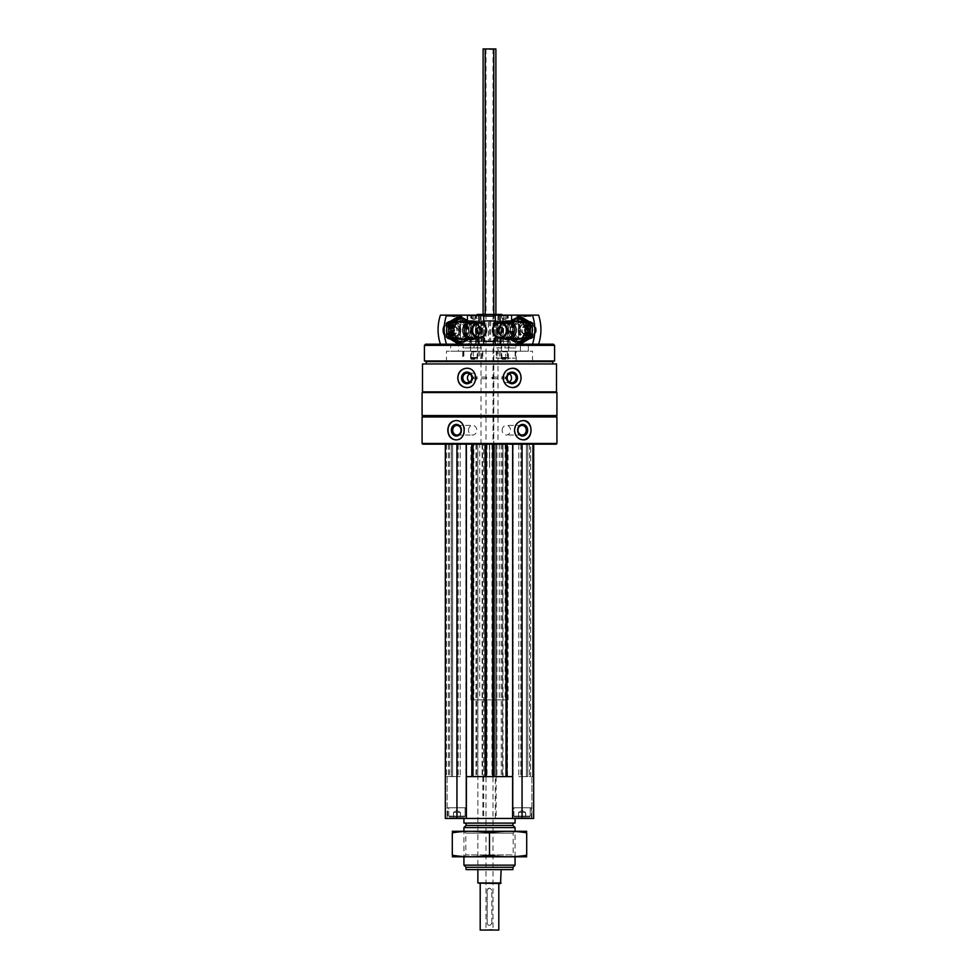 <?xml version="1.0" encoding="UTF-8"?>
<svg xmlns="http://www.w3.org/2000/svg" width="979" height="979" viewBox="0 0 979 979"><rect width="100%" height="100%" fill="white"/><g stroke="black" fill="none" stroke-linecap="round" stroke-linejoin="round"><path stroke-width="0.73" stroke-dasharray="4.89 3.67" d="M453.461 817.061L460.436 817.061L453.461 817.061L453.461 812.411L453.461 817.061L453.461 812.411L456.948 812.411L456.948 817.061L460.974 817.061L452.922 817.061L460.436 817.061L456.948 817.061L456.948 812.411L455.211 812.411L460.436 812.411L460.436 817.061L452.922 817.061L460.974 817.061L460.436 812.411L453.461 812.411L453.461 817.061M518.564 817.061L525.539 817.061L518.564 817.061L518.564 812.411L518.564 817.061L518.564 812.411L522.052 812.411L522.052 817.061L525.539 817.061L518.026 817.061L526.078 817.061L522.052 817.061L522.052 812.411L520.302 812.411L525.539 812.411L526.078 817.061L518.026 817.061L525.539 817.061L525.539 812.411L518.564 812.411L518.564 817.061M485.841 377.906L486.6 377.099L486.6 378.726L485.841 377.906M472.013 377.906A0.808 0.759 90 0 1 472.771 377.099A0.808 0.759 90 0 1 473.542 377.906A0.808 0.759 90 0 1 472.771 378.726A0.808 0.759 90 0 1 472.013 377.906M491.629 377.906L492.4 377.099L492.4 378.726L491.629 377.906M505.458 377.906A0.808 0.759 -90 0 1 506.229 377.099A0.808 0.759 -90 0 1 506.987 377.906A0.808 0.759 -90 0 1 506.229 378.726A0.808 0.759 -90 0 1 505.458 377.906M502.472 444.172L502.472 776.616L502.986 444.172L502.986 776.616L496.475 776.616L496.475 444.172L496.475 776.616L495.288 776.616L495.313 444.172L502.986 444.172L456.948 444.172L533.665 444.172L495.313 444.172L495.313 776.616L496.475 776.616L495.288 776.616L496.12 776.616L495.313 776.616L495.288 818.456L445.335 818.456L447.097 818.456L445.335 818.456L445.335 444.172L456.948 444.172L445.335 444.172L445.335 818.456L445.335 776.616L447.097 776.616L445.335 776.616L445.335 444.172M495.313 776.616L483.687 776.616L483.687 444.172L482.525 444.172L483.687 444.172L483.687 776.616L476.014 776.616L502.472 776.616M447.097 776.616L451.258 776.616L447.097 776.616L447.097 818.456L447.097 776.616M533.665 444.172L533.665 818.456L533.665 444.172L533.665 776.616L532.515 776.616L532.515 444.172L530.655 444.172L533.665 444.172L532.515 444.172L532.515 776.616L530.655 776.616L533.665 776.616L533.665 818.456L495.288 818.456M556.219 444.172L422.781 444.172M451.258 444.172L452.579 444.172L451.258 444.172L451.258 776.616L452.579 776.616L451.258 776.616L451.258 444.172M452.579 444.172L460.203 444.172L452.579 444.172L452.579 776.616L460.203 776.616L452.579 776.616L452.579 444.172M472.992 444.172L472.992 776.616L465.882 776.616L465.882 444.172L466.249 776.616M530.655 444.172L527.742 444.172L530.655 444.172L530.655 776.616L527.742 776.616L530.655 776.616L530.655 444.172M527.742 444.172L526.421 444.172L527.742 444.172L527.742 776.616L526.421 776.616L527.742 776.616L527.742 444.172M526.421 444.172L518.797 444.172L526.421 444.172L526.421 776.616L518.797 776.616L526.421 776.616L526.421 444.172M556.513 363.955L422.487 363.955M556.513 391.857L422.487 391.857M556.916 416.968L422.084 416.968M556.916 443.475L422.084 443.475M556.219 416.271L422.781 416.271M556.916 415.573L422.084 415.573M556.916 392.555L422.084 392.555M422.781 391.857L556.219 391.857L422.781 391.857M426.269 363.955L552.731 363.955L426.269 363.955M552.731 361.63L426.269 361.63M554.591 360.957L424.409 360.957M554.591 345.367L424.409 345.367M553.429 344.204L425.571 344.204M450.67 344.204L528.33 344.204L450.67 344.204L450.67 351.18L528.33 351.18L450.67 351.18M462.761 361.165L516.239 361.165L462.761 361.165L462.761 351.18L516.239 351.18L462.761 351.18M446.485 361.165L532.515 361.165L446.485 361.165L446.485 351.18L532.515 351.18L446.485 351.18M458.576 351.18L520.424 351.18L458.576 351.18L458.576 344.204L520.424 344.204L458.576 344.204M497.981 314.443L481.019 314.443L497.981 314.443L497.981 444.172L481.019 444.172L497.981 444.172M501.811 314.443L477.189 314.443L475.549 316.082L483.724 316.082M495.276 316.082L475.549 316.082L475.549 344.204L503.451 344.204L475.549 344.204L503.451 344.204L475.549 344.204L475.549 341.414L503.451 341.414L475.549 341.414L503.451 341.414L475.549 341.414L475.549 320.953L503.451 320.953L475.549 320.953M456.079 420.578A9.643 8.358 90 0 1 456.373 420.566A9.643 8.358 90 0 1 464.731 430.222A9.643 8.358 90 0 1 456.373 439.865A9.643 8.358 90 0 1 456.079 439.865M468.488 430.222A4.809 4.161 90 0 1 472.649 425.412A4.809 4.161 90 0 1 476.81 430.222A4.809 4.161 90 0 1 472.649 435.019A4.809 4.161 90 0 1 468.488 430.222M522.921 439.865A9.643 8.358 -90 0 1 522.627 439.865A9.643 8.358 -90 0 1 514.269 430.222A9.643 8.358 -90 0 1 522.627 420.566A9.643 8.358 -90 0 1 522.921 420.578M502.19 430.222A4.809 4.161 -90 0 1 506.351 425.412A4.809 4.161 -90 0 1 510.512 430.222A4.809 4.161 -90 0 1 506.351 435.019A4.809 4.161 -90 0 1 502.19 430.222M466.775 368.263A9.643 9.068 90 0 1 476.039 377.906A9.643 9.068 90 0 1 466.775 387.549M469.651 373.794A4.809 4.516 90 0 1 476.504 377.906A4.809 4.516 90 0 1 469.651 382.018M512.225 387.549A9.643 9.068 -90 0 1 502.961 377.906A9.643 9.068 -90 0 1 512.225 368.263M509.349 382.018A4.809 4.516 -90 0 1 502.496 377.906A4.809 4.516 -90 0 1 509.349 373.794M522.052 444.172L522.052 818.456M476.014 444.172L476.014 776.616L476.014 444.172M483.712 776.616L483.712 818.456M456.948 444.172L456.948 818.456M449.508 444.172L449.508 776.616L449.508 444.172M460.203 444.172L460.203 776.616L460.203 444.172M472.992 776.616L471.486 776.616L471.486 444.172L471.486 776.616L486.6 776.616L486.6 444.172L486.6 776.616L485.082 776.616L493.918 776.616L492.4 776.616L492.4 444.172L492.4 776.616L507.514 776.616L507.514 444.172L507.514 776.616L506.008 776.616L512.751 776.616M485.082 444.172L485.082 776.616M493.918 444.172L493.918 776.616M506.008 444.172L506.008 776.616M529.492 444.172L529.492 776.616L529.492 444.172M518.797 444.172L518.797 776.616L518.797 444.172M496.12 776.616L496.12 818.456M482.88 776.616L482.88 818.456M533.665 818.456L531.903 818.456L533.665 818.456M531.903 776.616L531.903 818.456L531.903 776.616M512.751 818.456L531.352 818.456L512.751 818.456L531.352 818.456L512.751 818.456L512.751 807.761L531.352 807.761L512.751 807.761L531.352 807.761L512.751 807.761L512.751 818.456M447.648 818.456L466.249 818.456L447.648 818.456L466.249 818.456L447.648 818.456L447.648 807.761L466.249 807.761L447.648 807.761L466.249 807.761L447.648 807.761L447.648 818.456M463.924 818.456L515.076 818.456L463.924 818.456M512.935 869.609L466.065 869.609M477.874 444.172L501.126 444.172L477.874 444.172L477.874 869.609L501.126 869.609L477.874 869.609L477.874 699.899L479.747 699.899L479.747 444.172L508.101 444.172L479.747 444.172M512.935 867.284L466.065 867.284M515.076 865.142L463.924 865.142M515.076 827.573L463.924 827.573M526.58 856.821L463.924 856.821L463.924 831.244L515.076 831.244L463.924 831.244L465.82 833.129L513.18 833.129L465.82 833.129L465.82 854.936L513.18 854.936L465.82 854.936L463.924 856.821L515.076 856.821L452.42 856.821M512.935 825.432L466.065 825.432M466.065 823.106L512.935 823.106L466.065 823.106M515.076 823.106L463.924 823.106M499.253 444.172L499.253 699.899L501.126 699.899L477.874 699.899M481.019 444.172L481.019 314.443M499.253 699.899L505.103 699.899L505.103 444.172M505.103 699.899L470.899 699.899L473.897 699.899L473.897 444.172M473.897 699.899L479.747 699.899M513.914 807.761L530.19 807.761L513.914 807.761L530.19 807.761L513.914 807.761L513.914 816.131L530.19 816.131L513.914 816.131L530.19 816.131L513.914 816.131L513.914 807.761M514.844 817.061L529.26 817.061L514.844 817.061L513.914 816.131L514.844 817.061L529.26 817.061L514.844 817.061M448.81 807.761L465.086 807.761L448.81 807.761L465.086 807.761L448.81 807.761L448.81 816.131L465.086 816.131L448.81 816.131L465.086 816.131L448.81 816.131L448.81 807.761M449.74 817.061L464.156 817.061L449.74 817.061L448.81 816.131L449.74 817.061L464.156 817.061L449.74 817.061M522.052 810.404L525.539 812.411L525.539 817.061L525.539 812.411L522.052 812.411L522.052 817.061L522.052 812.411L518.564 812.411L525.539 812.411L523.789 812.411L525.539 812.411L522.052 810.404L518.564 812.411L523.789 812.411L518.564 812.411L522.052 810.404M460.436 812.411L460.436 817.061L460.436 812.411L456.948 812.411L456.948 817.061L456.948 812.411L453.461 812.411L460.436 812.411L458.698 812.411L460.436 812.411L456.948 810.404L460.436 812.411M453.461 812.411L458.698 812.411L453.461 812.411L456.948 810.404L453.461 812.411M521.783 315.642L518.234 315.642L521.783 315.642M521.783 322.691L518.234 325.224L521.783 322.691M509.056 344.204L504.65 344.204L504.65 347.924L509.056 347.924L509.056 344.204L502.582 344.204L502.582 315.14L518.576 315.14L518.576 344.204L508.187 344.204L508.187 347.924L515.921 347.924L515.921 344.204M501.811 347.924L496.524 347.924L496.524 344.204L501.811 344.204L501.811 347.924L498.25 347.924L498.25 344.204L505.029 344.204L505.029 347.924M496.524 347.924L498.25 347.924M518.576 330.253A9.3 8.848 90 0 1 531.854 322.201A9.3 8.848 90 0 1 531.854 338.306A9.3 8.848 90 0 1 518.576 330.253M538.585 344.204L518.576 344.204M538.585 315.14L533.934 315.14A4.185 3.977 90 0 1 528.427 315.14L518.576 315.14M530.165 330.253A9.3 8.848 -90 0 0 521.317 320.953A9.3 8.848 -90 0 0 512.47 330.253A9.3 8.848 -90 0 0 521.317 339.554A9.3 8.848 -90 0 0 530.165 330.253A9.3 8.848 -90 0 0 516.9 322.201A9.3 8.848 -90 0 0 516.9 338.306A9.3 8.848 -90 0 0 530.165 330.253M500.036 338.036L500.036 322.458M498.25 344.204L532.478 344.204M504.65 344.204L501.811 344.204M502.582 344.204L496.524 344.204M521.868 322.715L522.37 315.14L517.72 315.14L522.321 315.14M498.299 315.14L511.907 315.14L498.299 315.14M528.427 315.14L533.934 315.14M495.276 315.14L502.582 315.14M495.276 336.323L495.276 324.184M507.477 344.204L507.477 315.14M515.921 347.924L509.056 347.924M505.029 344.204L508.187 344.204M508.187 347.924L504.65 347.924M500.954 322.115L509.117 322.115L500.954 322.115M498.299 322.115L511.907 322.115L498.299 322.115M519.384 330.253A8.04 7.648 -90 0 0 527.032 338.293A8.04 7.648 -90 0 0 534.681 330.253A8.04 7.648 -90 0 0 527.032 322.213A8.04 7.648 -90 0 0 519.384 330.253M521.709 338.293A8.04 7.648 -90 0 0 529.358 330.253A8.04 7.648 -90 0 0 521.709 322.213A8.04 7.648 -90 0 0 514.061 330.253A8.04 7.648 -90 0 0 521.709 338.293L527.032 338.293M522.003 330.253A5.69 5.421 -90 0 0 530.128 335.185A5.69 5.421 -90 0 0 530.128 325.322A5.69 5.421 -90 0 0 522.003 330.253M522.162 330.253A5.458 5.201 -90 0 0 527.351 335.711A5.458 5.201 -90 0 0 532.552 330.253A5.458 5.201 -90 0 0 527.351 324.783A5.458 5.201 -90 0 0 522.162 330.253M519.935 330.253A7.869 7.489 -90 0 0 531.169 337.07A7.869 7.489 -90 0 0 531.169 323.437A7.869 7.489 -90 0 0 519.935 330.253M518.136 330.253A9.3 8.848 -90 0 0 526.983 339.554A9.3 8.848 -90 0 0 535.831 330.253A9.3 8.848 -90 0 0 526.983 320.953A9.3 8.848 -90 0 0 518.136 330.253M502.484 322.458A9.3 8.848 -90 0 0 502.484 338.036M505.788 322.458A7.869 7.489 -90 0 0 505.788 338.036M506.877 322.458A7.783 7.404 -90 0 0 499.474 330.253A7.783 7.404 -90 0 0 506.877 338.036M530.826 335.711A5.458 5.201 -90 0 0 536.027 330.253A5.458 5.201 -90 0 0 530.826 324.783A5.458 5.201 -90 0 0 525.637 330.253A5.458 5.201 -90 0 0 530.826 335.711L527.351 335.711M500.844 326.9L503.61 328.577L502.46 328.577M503.61 328.577L503.61 331.93L502.46 331.93M503.61 331.93L499.694 333.606M520.706 330.253A2.9 2.766 -90 0 0 523.471 333.154A2.9 2.766 -90 0 0 526.237 330.253A2.9 2.766 -90 0 0 523.471 327.341A2.9 2.766 -90 0 0 520.706 330.253M524.303 330.253A2.9 2.766 -90 0 0 527.069 333.154A2.9 2.766 -90 0 0 529.835 330.253A2.9 2.766 -90 0 0 527.069 327.341A2.9 2.766 -90 0 0 524.303 330.253M521.868 330.253A5.458 5.201 -90 0 0 527.069 335.711A5.458 5.201 -90 0 0 532.258 330.253A5.458 5.201 -90 0 0 527.069 324.783A5.458 5.201 -90 0 0 521.868 330.253M518.283 330.253A5.458 5.201 -90 0 0 523.471 335.711A5.458 5.201 -90 0 0 528.672 330.253A5.458 5.201 -90 0 0 523.471 324.783A5.458 5.201 -90 0 0 518.283 330.253M505.678 351.18L496.218 351.18L496.218 358.143L515.59 358.143L496.218 358.143L496.255 351.18L515.59 351.18L505.678 351.18L505.678 358.143M501.811 351.18L508.419 351.18L501.811 351.18M501.811 358.143L508.419 358.143L501.811 358.143M502.374 351.804L507.795 351.804L502.374 351.804M502.374 357.519L507.795 357.519L502.374 357.519M507.183 318.163L505.543 318.163L507.183 318.163L507.183 315.14L501.652 315.14L508.285 315.14L508.211 318.163L501.652 318.163L508.211 318.163M501.652 318.163L501.652 315.14L502.692 315.14L502.692 318.163M506.694 315.14L499.241 315.14L506.694 315.14M506.914 315.838L498.544 315.838L506.914 315.838M506.914 321.944L498.544 321.944L506.914 321.944M506.853 322.115L498.715 322.115L506.853 322.115M506.045 322.115L501.334 322.115L506.045 322.115M506.008 323.303L501.444 323.303L506.008 323.303M506.008 358.595L501.444 358.595L506.008 358.595M505.788 359.305L502.154 359.305L505.788 359.305M505.543 318.163L502.778 318.163L505.543 318.163M503.891 318.163L503.891 315.14M505.972 318.163L505.972 315.14M532.148 330.253A11.393 10.83 -90 0 0 515.896 320.39A11.393 10.83 -90 0 0 515.896 340.117A11.393 10.83 -90 0 0 532.148 330.253M521.207 343.678L510.157 336.96L510.157 323.535L521.207 316.829M509.778 324.551A11.393 10.83 -90 0 0 516.361 341.255A11.393 10.83 -90 0 0 529.994 330.253A11.393 10.83 -90 0 0 509.778 324.551M519.274 316.829L508.223 323.535L508.223 336.96L519.274 343.678M528.011 330.253A9.3 8.848 -90 0 0 514.746 322.201A9.3 8.848 -90 0 0 514.746 338.306A9.3 8.848 -90 0 0 528.011 330.253A9.3 8.848 -90 0 0 514.746 322.201A9.3 8.848 -90 0 0 514.746 338.306A9.3 8.848 -90 0 0 528.011 330.253M528.574 330.253A8.04 7.648 -90 0 0 520.926 322.213A8.04 7.648 -90 0 0 513.277 330.253A8.04 7.648 -90 0 0 520.926 338.293A8.04 7.648 -90 0 0 528.574 330.253M527.204 330.253A8.04 7.648 -90 0 0 519.555 322.213A8.04 7.648 -90 0 0 511.907 330.253A8.04 7.648 -90 0 0 519.555 338.293A8.04 7.648 -90 0 0 527.204 330.253M508.223 336.96L510.157 336.96M508.223 323.535L510.157 323.535M529.994 330.253A11.393 10.83 -90 0 0 513.742 320.39A11.393 10.83 -90 0 0 513.742 340.117A11.393 10.83 -90 0 0 529.994 330.253M519.054 343.678L508.003 336.96L508.003 323.535L519.054 316.829M510.757 320.953A11.393 10.83 -90 0 0 510.757 339.554M517.12 316.829L506.07 323.535L506.07 336.96L517.12 343.678M512.164 322.47A9.3 8.848 -90 0 0 512.164 338.036M526.421 330.253A8.04 7.648 -90 0 0 518.772 322.213A8.04 7.648 -90 0 0 511.124 330.253A8.04 7.648 -90 0 0 518.772 338.293A8.04 7.648 -90 0 0 526.421 330.253M525.05 330.253A8.04 7.648 -90 0 0 517.401 322.213A8.04 7.648 -90 0 0 509.753 330.253A8.04 7.648 -90 0 0 517.401 338.293A8.04 7.648 -90 0 0 525.05 330.253M506.07 336.96L508.003 336.96M506.07 323.535L508.003 323.535M457.217 315.642L460.766 315.642L457.217 315.642M457.217 322.691L460.766 325.224L457.217 322.691M482.476 344.204L477.189 344.204L477.189 347.924L482.476 347.924L482.476 344.204L483.724 344.204L469.944 344.204L474.35 344.204L474.35 347.924L463.079 347.924L463.079 344.204L470.813 344.204L470.813 347.924M474.35 347.924L469.944 347.924L469.944 344.204M470.813 344.204L480.75 344.204L480.75 347.924L482.476 347.924M473.971 344.204L473.971 347.924L480.75 347.924M473.971 347.924L477.189 347.924M442.728 330.253A9.3 8.848 -90 0 1 451.576 320.953A9.3 8.848 -90 0 1 460.424 330.253A9.3 8.848 -90 0 1 451.576 339.554A9.3 8.848 -90 0 1 442.728 330.253M463.079 344.204L460.424 344.204L460.424 315.14L450.573 315.14A4.185 3.977 -90 0 1 445.066 315.14L440.415 315.14M460.424 344.204L440.415 344.204M466.53 330.253A9.3 8.848 90 0 0 453.265 322.201A9.3 8.848 90 0 0 453.265 338.306A9.3 8.848 90 0 0 466.53 330.253M446.522 344.204L480.75 344.204M478.964 338.036L478.964 322.458M477.189 344.204L474.35 344.204M456.74 315.14L461.28 315.14L456.63 315.14L457.132 322.715M480.701 315.14L467.093 315.14L480.701 315.14M445.066 315.14L450.573 315.14M476.418 344.204L476.418 315.14L483.724 315.14M476.418 315.14L460.424 315.14M483.724 336.323L483.724 324.184M471.523 344.204L471.523 315.14M469.944 347.924L463.079 347.924M478.046 322.115L469.883 322.115L478.046 322.115M480.701 322.115L467.093 322.115L480.701 322.115M464.939 330.253A8.04 7.648 -90 0 1 457.291 338.293A8.04 7.648 -90 0 1 449.642 330.253A8.04 7.648 -90 0 1 457.291 322.213A8.04 7.648 -90 0 1 464.939 330.253M451.968 338.293A8.04 7.648 -90 0 1 444.319 330.253A8.04 7.648 -90 0 1 451.968 322.213A8.04 7.648 -90 0 1 459.616 330.253A8.04 7.648 -90 0 1 451.968 338.293L457.291 338.293M456.997 330.253A5.69 5.421 90 0 0 448.871 325.322A5.69 5.421 90 0 0 448.871 335.185A5.69 5.421 90 0 0 456.997 330.253M456.838 330.253A5.458 5.201 90 0 0 451.649 324.783A5.458 5.201 90 0 0 446.448 330.253A5.458 5.201 90 0 0 451.649 335.711A5.458 5.201 90 0 0 456.838 330.253M459.065 330.253A7.869 7.489 90 0 0 447.831 323.437A7.869 7.489 90 0 0 447.831 337.07A7.869 7.489 90 0 0 459.065 330.253M460.864 330.253A9.3 8.848 90 0 0 452.017 320.953A9.3 8.848 90 0 0 443.169 330.253A9.3 8.848 90 0 0 452.017 339.554A9.3 8.848 90 0 0 460.864 330.253M476.516 338.036A9.3 8.848 90 0 0 476.516 322.458M473.212 338.036A7.869 7.489 90 0 0 473.212 322.458M472.123 338.036A7.783 7.404 90 0 0 479.526 330.253A7.783 7.404 90 0 0 472.123 322.458M448.174 324.783A5.458 5.201 90 0 0 442.973 330.253A5.458 5.201 90 0 0 448.174 335.711A5.458 5.201 90 0 0 453.363 330.253A5.458 5.201 90 0 0 448.174 324.783L451.649 324.783M478.156 333.606L475.39 331.93L476.54 331.93M475.39 331.93L475.39 328.577L476.54 328.577M475.39 328.577L479.306 326.9M458.294 330.253A2.9 2.766 90 0 0 455.529 327.341A2.9 2.766 90 0 0 452.763 330.253A2.9 2.766 90 0 0 455.529 333.154A2.9 2.766 90 0 0 458.294 330.253M454.697 330.253A2.9 2.766 90 0 0 451.931 327.341A2.9 2.766 90 0 0 449.165 330.253A2.9 2.766 90 0 0 451.931 333.154A2.9 2.766 90 0 0 454.697 330.253M457.132 330.253A5.458 5.201 90 0 0 451.931 324.783A5.458 5.201 90 0 0 446.742 330.253A5.458 5.201 90 0 0 451.931 335.711A5.458 5.201 90 0 0 457.132 330.253M460.717 330.253A5.458 5.201 90 0 0 455.529 324.783A5.458 5.201 90 0 0 450.328 330.253A5.458 5.201 90 0 0 455.529 335.711A5.458 5.201 90 0 0 460.717 330.253M471.719 358.143L482.782 358.143L471.719 358.143L471.719 351.18L482.782 351.18L481.937 351.18L481.937 358.143M471.719 351.18L481.937 351.18M470.948 351.18L477.556 351.18L470.948 351.18M470.948 358.143L477.556 358.143L470.948 358.143M471.511 351.804L476.92 351.804L471.511 351.804M471.511 357.519L476.92 357.519L471.511 357.519M470.789 318.163L471.902 318.163L470.789 318.163L470.789 315.14L477.348 315.14L470.715 315.14L471.817 315.14L471.817 318.163L477.348 318.163L471.817 318.163M476.308 318.163L476.308 315.14L477.422 315.14L477.348 318.163M475.831 315.14L468.366 315.14L475.831 315.14M476.039 315.838L467.668 315.838L476.039 315.838M476.039 321.944L467.668 321.944L476.039 321.944M475.99 322.115L467.852 322.115L475.99 322.115M475.182 322.115L470.458 322.115L475.182 322.115M475.145 323.303L470.581 323.303L475.145 323.303M475.145 358.595L470.581 358.595L475.145 358.595M474.925 359.305L471.291 359.305L474.925 359.305M471.902 318.163L474.668 318.163L471.902 318.163M473.028 318.163L473.028 315.14M475.109 318.163L475.109 315.14M446.852 330.253A11.393 10.83 90 0 0 463.104 340.117A11.393 10.83 90 0 0 463.104 320.39A11.393 10.83 90 0 0 446.852 330.253M448.835 330.253A9.3 8.848 90 0 0 462.1 338.306A9.3 8.848 90 0 0 462.1 322.201A9.3 8.848 90 0 0 448.835 330.253M457.793 316.829L468.843 323.535L468.843 336.96L457.793 343.678M469.222 335.944A11.393 10.83 90 0 0 462.639 319.252A11.393 10.83 90 0 0 449.006 330.253A11.393 10.83 90 0 0 469.222 335.944M459.726 343.678L470.777 336.96L470.777 323.535L459.726 316.829M450.989 330.253A9.3 8.848 90 0 0 464.254 338.306A9.3 8.848 90 0 0 464.254 322.201A9.3 8.848 90 0 0 450.989 330.253A9.3 8.848 90 0 0 464.254 338.306A9.3 8.848 90 0 0 464.254 322.201A9.3 8.848 90 0 0 450.989 330.253M450.426 330.253A8.04 7.648 90 0 0 458.074 338.293A8.04 7.648 90 0 0 465.723 330.253A8.04 7.648 90 0 0 458.074 322.213A8.04 7.648 90 0 0 450.426 330.253M451.796 330.253A8.04 7.648 90 0 0 459.445 338.293A8.04 7.648 90 0 0 467.093 330.253A8.04 7.648 90 0 0 459.445 322.213A8.04 7.648 90 0 0 451.796 330.253M470.777 323.535L468.843 323.535M470.777 336.96L468.843 336.96M449.006 330.253A11.393 10.83 90 0 0 465.258 340.117A11.393 10.83 90 0 0 465.258 320.39A11.393 10.83 90 0 0 449.006 330.253M459.946 316.829L470.997 323.535L470.997 336.96L459.946 343.678M468.243 339.554A11.393 10.83 90 0 0 468.243 320.953M461.88 343.678L472.93 336.96L472.93 323.535L461.88 316.829M466.836 338.036A9.3 8.848 90 0 0 466.836 322.47M452.579 330.253A8.04 7.648 90 0 0 460.228 338.293A8.04 7.648 90 0 0 467.876 330.253A8.04 7.648 90 0 0 460.228 322.213A8.04 7.648 90 0 0 452.579 330.253M453.95 330.253A8.04 7.648 90 0 0 461.598 338.293A8.04 7.648 90 0 0 469.247 330.253A8.04 7.648 90 0 0 461.598 322.213A8.04 7.648 90 0 0 453.95 330.253M472.93 323.535L470.997 323.535M472.93 336.96L470.997 336.96M489.5 929.475L492.4 929.475L489.5 929.475M489.5 930.05L486.012 930.05L489.5 930.05M489.5 48.95L492.988 48.95L489.5 48.95M489.5 49.525L492.4 49.525L489.5 49.525M480.199 883.56L498.8 883.56L480.199 883.56M498.8 930.05L480.199 930.05M487.175 923.075L487.175 890.523C488.729 887.525 490.271 887.525 491.825 890.523A2.325 2.325 0 0 0 489.5 888.198A2.325 2.325 0 0 0 487.175 890.523L487.175 923.075A2.325 2.325 0 0 0 489.5 925.4A2.325 2.325 0 0 0 491.825 923.075C490.271 926.073 488.729 926.073 487.175 923.075M491.825 923.075L491.825 890.523L491.825 923.075M495.888 314.443L495.888 48.95L493.795 48.95L493.795 444.172L495.888 444.172L483.112 444.172L493.795 444.172L493.795 314.443M493.795 48.95L483.112 48.95L483.112 314.443M500.538 883.56L478.462 883.56M501.126 882.972L477.874 882.972M489.598 444.172L489.598 467.411L489.402 444.172M489.598 467.411L489.659 444.172M489.659 467.411L489.341 444.172M483.724 320.953L466.249 320.953L480.885 320.953L480.885 341.414L466.249 341.414L483.724 341.414M480.885 320.953L482.61 320.953L482.61 341.414L480.885 341.414M482.61 320.953L482.61 341.414M497.405 320.953L497.405 341.414L496.5 341.414L496.5 320.953L488.337 320.953L488.337 341.414L482.5 341.414M488.337 320.953L482.5 320.953M489.5 320.953L489.5 341.414L488.337 341.414M490.663 320.953L490.663 341.414L489.5 341.414M497.405 341.414L490.663 341.414M496.5 320.953L496.5 341.414M496.39 320.953L498.115 320.953L498.115 341.414L496.39 341.414M498.115 320.953L502.19 320.953L502.19 341.414L498.115 341.414M495.276 341.414L502.19 341.414M495.276 320.953L502.19 320.953M503.451 320.953L503.451 344.204L503.451 316.082L502.508 315.14M468.574 341.414L510.426 341.414L468.574 341.414L468.574 344.204L510.426 344.204L468.574 344.204M452.298 855.242C452.298 857.274 452.298 857.274 452.298 855.242C464.707 857.274 477.103 857.274 489.5 855.242C501.897 857.274 514.293 857.274 526.702 855.242C526.702 857.274 526.702 857.274 526.702 855.242L526.702 832.823C526.702 830.792 526.702 830.792 526.702 832.823C514.293 830.792 501.897 830.792 489.5 832.823C477.103 830.792 464.707 830.792 452.298 832.823C452.298 830.792 452.298 830.792 452.298 832.823L452.298 855.242M489.5 855.242L489.5 832.823M526.58 831.244L452.42 831.244M501.236 444.172L501.236 776.616M496.891 444.172L496.891 776.616M491.96 444.172L491.96 776.616M487.04 444.172L487.04 776.616M482.109 444.172L482.109 776.616M476.528 444.172L476.528 776.616M477.764 444.172L477.764 776.616M482.525 444.172L482.525 776.616L482.525 444.172M446.485 444.172L446.485 776.616L446.485 444.172M448.345 444.172L448.345 776.616L448.345 444.172M451.343 444.172L451.343 776.616L451.343 444.172M458.16 444.172L458.16 776.616L458.16 444.172M472.527 444.172L472.527 776.616M471.951 444.172L471.951 776.616M472.416 444.172L472.416 776.616M485.67 444.172L485.67 776.616M486.135 444.172L486.135 776.616M485.547 444.172L485.547 776.616M493.453 444.172L493.453 776.616M492.865 444.172L492.865 776.616M493.33 444.172L493.33 776.616M506.584 444.172L506.584 776.616M507.049 444.172L507.049 776.616M506.473 444.172L506.473 776.616M513.106 444.172L513.106 776.616L513.118 444.172M527.657 444.172L527.657 776.616L527.657 444.172M520.84 444.172L520.84 776.616L520.84 444.172M499.351 351.18L499.351 358.143M500.795 351.18L500.795 358.143M515.138 351.18L515.138 358.143M515.333 351.18L515.333 358.143M507.281 351.18L507.281 358.143M497.063 351.18L497.063 358.143M463.667 351.18L463.667 358.143M463.862 351.18L463.862 358.143M478.205 351.18L478.205 358.143M479.649 351.18L479.649 358.143M482.745 351.18L482.745 358.143L482.782 351.18M473.322 351.18L473.322 358.143M485.205 48.95L485.205 314.443M476.81 320.953L476.81 341.414M483.712 320.953L483.712 341.414M484.801 320.953L484.801 341.414M494.199 320.953L494.199 341.414M495.288 320.953L495.288 341.414M472.771 378.726L486.6 378.726M472.771 377.099L486.6 377.099M506.229 377.099L492.4 377.099M506.229 378.726L492.4 378.726M516.239 361.165L516.239 351.18M520.424 351.18L520.424 344.204M528.33 351.18L528.33 344.204M532.515 361.165L532.515 351.18M456.875 435.019L472.649 435.019M456.875 425.412L472.649 425.412M522.125 425.412L506.351 425.412M522.125 435.019L506.351 435.019M467.326 382.716L471.988 382.716M467.326 373.109L471.988 373.109M511.674 373.109L507.012 373.109M511.674 382.716L507.012 382.716M515.076 856.821L515.076 831.244L513.18 833.129L513.18 854.936L515.076 856.821M501.126 444.172L501.126 699.899M508.101 699.899L508.101 444.172M470.899 699.899L470.899 444.172M531.352 818.456L531.352 807.761L531.352 818.456M530.19 816.131L530.19 807.761L530.19 816.131L529.26 817.061L530.19 816.131M466.249 818.456L466.249 807.761L466.249 818.456M465.086 816.131L465.086 807.761L465.086 816.131L464.156 817.061L465.086 816.131M518.234 325.224L517.72 315.14M531.181 316.303L525.074 316.303M500.746 322.115L500.746 347.924M509.117 322.115L509.117 347.924M497.956 315.14L497.956 322.115M511.907 315.14L511.907 322.115M527.032 322.213L521.709 322.213M526.983 320.953L517.01 320.953M526.983 339.554L517.01 339.554M530.826 324.783L527.351 324.783M527.069 327.341L523.471 327.341M527.069 333.154L523.471 333.154M527.069 324.783L523.471 324.783M527.069 335.711L523.471 335.711M515.59 351.18L515.59 358.143M508.419 358.143L507.795 357.519L508.419 351.18M501.444 358.143L502.08 357.519L501.444 351.18M499.241 315.14L498.544 315.838L498.715 322.115M510.634 315.14L511.332 315.838L511.148 322.115M507.709 359.305L508.419 358.595L508.542 322.115M502.154 359.305L501.444 358.595L501.334 322.115M502.031 318.163L504.931 319.839L507.844 318.163M520.926 322.213L519.555 322.213M520.926 338.293L519.555 338.293M518.772 322.213L517.401 322.213M518.772 338.293L517.401 338.293M460.766 325.224L461.28 315.14M453.926 316.303L447.819 316.303M469.883 322.115L469.883 347.924M478.254 322.115L478.254 347.924M467.093 315.14L467.093 322.115M481.044 315.14L481.044 322.115M457.291 322.213L451.968 322.213M452.017 339.554L461.99 339.554M452.017 320.953L461.99 320.953M448.174 335.711L451.649 335.711M451.931 333.154L455.529 333.154M451.931 327.341L455.529 327.341M451.931 335.711L455.529 335.711M451.931 324.783L455.529 324.783M463.41 351.18L463.41 358.143M477.556 358.143L476.92 357.519L477.556 351.18M470.581 358.143L471.205 357.519L470.581 351.18M468.366 315.14L467.668 315.838L467.852 322.115M479.759 315.14L480.456 315.838L480.285 322.115M476.846 359.305L477.556 358.595L477.666 322.115M471.291 359.305L470.581 358.595L470.458 322.115M471.156 318.163L474.069 319.839L476.969 318.163M458.074 338.293L459.445 338.293M458.074 322.213L459.445 322.213M460.228 338.293L461.598 338.293M460.228 322.213L461.598 322.213M486.012 48.95L486.012 930.05M492.988 48.95L492.988 930.05M482.647 320.953L482.647 341.414M481.595 320.953L481.595 341.414M496.353 320.953L496.353 341.414M466.249 320.953L466.249 341.414M512.751 320.953L512.751 341.414M510.426 341.414L510.426 344.204"/><path stroke-width="1.47" d="M422.084 443.475L422.781 444.172L556.219 444.172L556.916 443.475L556.916 416.968L422.084 416.968L422.084 443.475L556.916 443.475M422.487 363.955L556.513 363.955L556.513 391.857L422.487 391.857L422.487 363.955M466.579 368.263C461.158 368.838 458.209 372.057 457.756 377.906C458.221 383.768 461.158 386.974 466.579 387.562C478.511 388.149 478.547 367.688 466.579 368.263M512.421 368.263C506.841 368.838 503.732 372.057 503.12 377.906C503.744 383.768 506.841 386.974 512.421 387.562C523.838 388.149 523.863 367.688 512.421 368.263M455.786 420.566C450.829 421.154 448.162 424.372 447.782 430.222C448.174 436.071 450.842 439.29 455.786 439.865C466.922 440.452 466.946 420.003 455.786 420.566M523.214 420.566C518.026 421.154 515.125 424.372 514.513 430.222C515.125 436.071 518.026 439.29 523.214 439.865C533.592 440.452 533.616 420.003 523.214 420.566M422.084 416.968L422.781 416.271L556.219 416.271L556.916 416.968M422.084 415.573L556.916 415.573L556.916 392.555L422.084 392.555L422.084 415.573L422.781 416.271M422.781 391.857L422.084 392.555M426.269 363.955L426.269 361.63L552.731 361.63L554.591 360.957L554.591 345.367L424.409 345.367L424.409 360.957L554.591 360.957M426.269 361.63L424.409 360.957M424.409 345.367L425.571 344.204L553.429 344.204L554.591 345.367M476.492 315.14L477.189 314.443L501.811 314.443L502.508 315.14M483.724 316.082L495.276 316.082M456.079 439.865A9.643 8.358 90 0 1 448.015 430.222A9.643 8.358 90 0 1 456.079 420.578M451.343 430.222A5.813 5.03 90 0 1 458.894 425.18A5.813 5.03 90 0 1 458.894 435.251A5.813 5.03 90 0 1 451.343 430.222M452.714 430.222A4.809 4.161 90 0 1 456.875 425.412A4.809 4.161 90 0 1 461.036 430.222A4.809 4.161 90 0 1 456.875 435.019A4.809 4.161 90 0 1 452.714 430.222M522.921 420.578A9.643 8.358 -90 0 1 530.985 430.222A9.643 8.358 -90 0 1 522.921 439.865M517.597 430.222A5.813 5.03 -90 0 1 525.148 425.18A5.813 5.03 -90 0 1 525.148 435.251A5.813 5.03 -90 0 1 517.597 430.222M517.964 430.222A4.809 4.161 -90 0 1 522.125 425.412A4.809 4.161 -90 0 1 526.286 430.222A4.809 4.161 -90 0 1 522.125 435.019A4.809 4.161 -90 0 1 517.964 430.222M466.775 387.549A9.643 9.068 90 0 1 457.915 377.906A9.643 9.068 90 0 1 466.775 368.263M461.513 377.906A5.813 5.458 90 0 1 469.712 372.877A5.813 5.458 90 0 1 469.712 382.948A5.813 5.458 90 0 1 461.513 377.906M462.81 377.906A4.809 4.516 90 0 1 467.326 373.109A4.809 4.516 90 0 1 471.841 377.906A4.809 4.516 90 0 1 467.326 382.716A4.809 4.516 90 0 1 462.81 377.906M469.651 382.018A4.809 4.516 90 0 1 469.651 373.794M512.225 368.263A9.643 9.068 -90 0 1 521.085 377.906A9.643 9.068 -90 0 1 512.225 387.549M506.559 377.906A5.813 5.458 -90 0 1 514.758 372.877A5.813 5.458 -90 0 1 514.758 382.948A5.813 5.458 -90 0 1 506.559 377.906M507.159 377.906A4.809 4.516 -90 0 1 511.674 373.109A4.809 4.516 -90 0 1 516.19 377.906A4.809 4.516 -90 0 1 511.674 382.716A4.809 4.516 -90 0 1 507.159 377.906M509.349 373.794A4.809 4.516 -90 0 1 509.349 382.018M445.335 444.172L445.335 818.456L533.665 818.456L533.665 444.172M456.948 444.172L456.948 818.456M466.249 444.172L466.249 818.456M472.992 444.172L472.992 776.616M485.082 444.172L485.082 776.616M493.918 444.172L493.918 776.616M506.008 444.172L506.008 776.616M512.751 444.172L512.751 818.456M522.052 444.172L522.052 818.456M466.249 776.616L512.751 776.616M466.347 444.172L466.396 818.456M512.653 444.172L512.604 818.456M512.935 867.284L466.065 867.284L466.065 869.609L512.935 869.609L512.935 867.284L515.076 865.142L515.076 856.821M466.065 867.284L463.924 865.142L515.076 865.142M463.924 831.244L463.924 827.573L515.076 827.573L515.076 831.244M463.924 865.142L463.924 856.821M463.924 827.573L466.065 825.432L512.935 825.432L515.076 827.573M466.065 825.432L466.065 823.106M463.924 818.456L463.924 823.106L515.076 823.106L515.076 818.456M532.478 315.14L538.585 315.14A44.165 42.011 90 0 1 538.585 344.204L532.478 344.204A44.165 42.011 -90 0 0 532.478 315.14L522.321 315.14A4.185 3.977 -90 0 0 527.828 315.14M500.036 322.458L500.036 315.14L522.37 315.14M500.036 344.204L500.036 338.036M495.276 324.184L495.276 315.14L500.036 315.14M495.276 344.204L495.276 336.323M502.46 331.93L499.694 333.606L496.928 331.93L496.928 328.577L499.694 326.9L502.46 328.577L502.46 331.93M492.951 330.253A7.086 6.743 -90 0 0 503.071 336.397A7.086 6.743 -90 0 0 503.071 324.11A7.086 6.743 -90 0 0 492.951 330.253M502.484 338.036A9.3 8.848 -90 0 0 516.166 330.253A9.3 8.848 -90 0 0 502.484 322.458M505.788 338.036A7.869 7.489 -90 0 0 514.367 330.253A7.869 7.489 -90 0 0 505.788 322.458M499.914 338.036L506.877 338.036A7.783 7.404 -90 0 0 514.281 330.253A7.783 7.404 -90 0 0 506.877 322.458L499.914 322.458A7.783 7.404 -90 0 0 492.498 330.253A7.783 7.404 -90 0 0 499.914 338.036A7.783 7.404 -90 0 0 507.318 330.253A7.783 7.404 -90 0 0 499.914 322.458M500.269 333.264L496.928 331.93M498.078 331.93L498.078 328.577L496.928 328.577M498.078 328.577L500.269 327.243M521.207 316.829L532.258 323.535L532.258 336.96L521.207 343.678L519.274 343.678L530.324 336.96L530.324 323.535L519.274 316.829L521.207 316.829M530.324 323.535L532.258 323.535M530.324 336.96L532.258 336.96M519.054 316.829L530.104 323.535L530.104 336.96L519.054 343.678L517.12 343.678L528.17 336.96L528.17 323.535L517.12 316.829L519.054 316.829M510.757 339.554A11.393 10.83 -90 0 0 527.84 330.253A11.393 10.83 -90 0 0 510.757 320.953M512.164 338.036A9.3 8.848 -90 0 0 525.858 330.253A9.3 8.848 -90 0 0 512.164 322.47M528.17 323.535L530.104 323.535M528.17 336.96L530.104 336.96M440.415 344.204A44.165 42.011 -90 0 1 440.415 315.14L446.522 315.14A44.165 42.011 90 0 0 446.522 344.204L440.415 344.204M478.964 344.204L478.964 338.036M478.964 322.458L478.964 315.14L483.724 315.14L483.724 324.184M446.522 315.14L451.172 315.14A4.185 3.977 90 0 0 456.679 315.14L478.964 315.14M456.679 315.14L451.172 315.14M483.724 344.204L483.724 336.323M476.54 328.577L479.306 326.9L482.072 328.577L482.072 331.93L479.306 333.606L476.54 331.93L476.54 328.577M486.049 330.253A7.086 6.743 90 0 0 475.929 324.11A7.086 6.743 90 0 0 475.929 336.397A7.086 6.743 90 0 0 486.049 330.253M476.516 322.458A9.3 8.848 90 0 0 462.834 330.253A9.3 8.848 90 0 0 476.516 338.036M473.212 322.458A7.869 7.489 90 0 0 464.633 330.253A7.869 7.489 90 0 0 473.212 338.036M479.086 322.458L472.123 322.458A7.783 7.404 90 0 0 464.719 330.253A7.783 7.404 90 0 0 472.123 338.036L479.086 338.036A7.783 7.404 90 0 0 486.502 330.253A7.783 7.404 90 0 0 479.086 322.458A7.783 7.404 90 0 0 471.682 330.253A7.783 7.404 90 0 0 479.086 338.036M478.731 327.243L482.072 328.577M480.922 328.577L480.922 331.93L482.072 331.93M480.922 331.93L478.731 333.264M457.793 343.678L446.742 336.96L446.742 323.535L457.793 316.829L459.726 316.829L448.676 323.535L448.676 336.96L459.726 343.678L457.793 343.678M448.676 336.96L446.742 336.96M448.676 323.535L446.742 323.535M459.946 343.678L448.896 336.96L448.896 323.535L459.946 316.829L461.88 316.829L450.829 323.535L450.829 336.96L461.88 343.678L459.946 343.678M468.243 320.953A11.393 10.83 90 0 0 451.16 330.253A11.393 10.83 90 0 0 468.243 339.554M466.836 322.47A9.3 8.848 90 0 0 453.142 330.253A9.3 8.848 90 0 0 466.836 338.036M450.829 336.96L448.896 336.96M450.829 323.535L448.896 323.535M498.8 883.56L498.8 930.05L480.199 930.05L480.199 883.56M483.112 314.443L483.112 48.95L495.888 48.95L495.888 314.443M501.126 882.972L477.874 882.972L500.538 883.56L501.126 869.609M477.874 882.972L477.874 869.609M483.724 341.414L495.276 341.414M483.724 320.953L495.276 320.953M452.298 856.784L526.702 856.784M452.298 855.242C452.298 857.274 452.298 857.274 452.298 855.242L452.298 832.823C452.298 830.792 452.298 830.792 452.298 832.823C464.707 830.792 477.103 830.792 489.5 832.823C501.897 830.792 514.293 830.792 526.702 832.823C526.702 830.792 526.702 830.792 526.702 832.823L526.702 855.242C526.702 857.274 526.702 857.274 526.702 855.242C514.293 857.274 501.897 857.274 489.5 855.242C477.103 857.274 464.707 857.274 452.298 855.242M489.5 855.242L489.5 832.823M452.298 831.281L526.702 831.281M472.062 444.172L472.062 776.616M486.012 444.172L486.012 776.616M492.988 444.172L492.988 776.616M506.938 444.172L506.938 776.616M493.795 48.95L493.795 314.443M485.205 48.95L485.205 314.443M556.219 416.271L556.916 415.573M556.219 391.857L556.916 392.555M552.731 363.955L552.731 361.63M512.935 825.432L512.935 823.106M517.01 320.953L507.318 320.953M517.01 339.554L507.318 339.554M461.99 339.554L471.682 339.554M461.99 320.953L471.682 320.953"/></g></svg>
